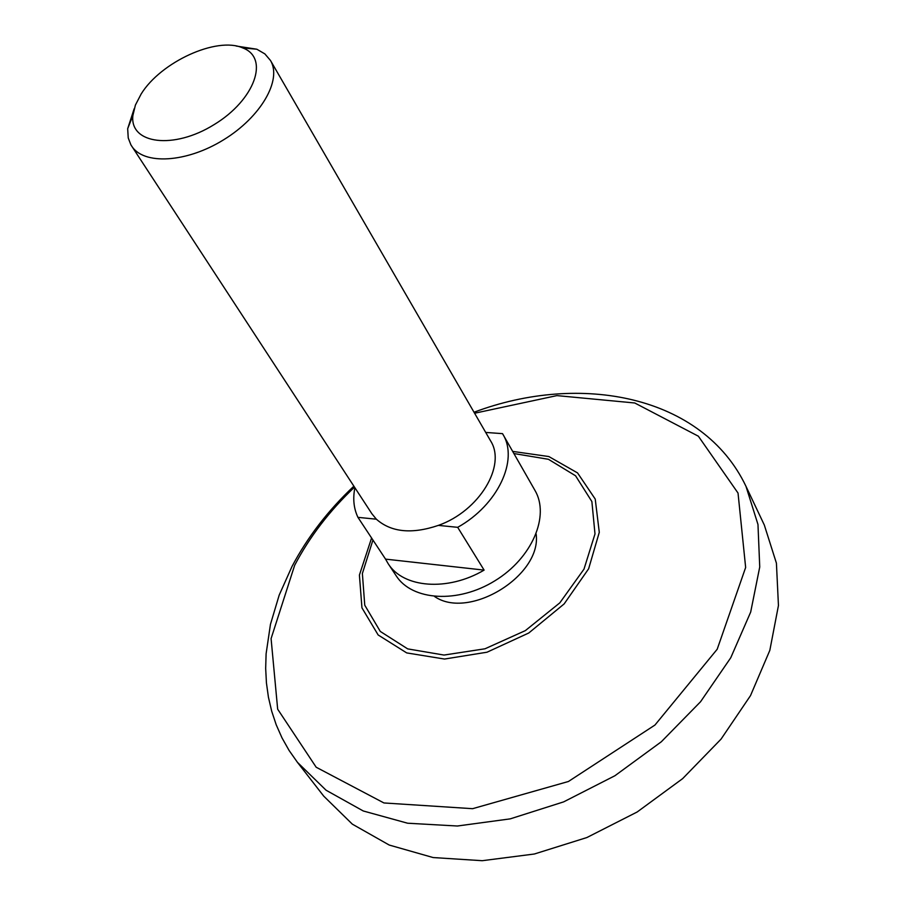 <?xml version="1.0" encoding="UTF-8"?>
<svg xmlns="http://www.w3.org/2000/svg" width="906" height="906" viewBox="0 0 906 906"><rect width="100%" height="100%" fill="white"/><g stroke="black" fill="none" stroke-linecap="round" stroke-linejoin="round"><path stroke-width="1.36" d="M536.137 533.985C542.026 575.525 468.991 620.474 434.563 596.499M385.548 559.127L388.096 563.566C403.125 587.994 447.609 591.675 484.11 570.112L385.548 559.127L357.938 517.349C353.736 508.515 352.717 498.64 354.892 487.745M357.938 517.349L376.352 519.195L371.879 513.736L130.917 144.881L128.233 137.961L127.678 128.697L134.156 108.777M388.096 563.566L396.171 575.786C412.128 600.78 457.983 603.747 494.914 580.78C532.06 558.153 550.067 515.899 534.948 490.384L502.524 433.646L485.707 432.434M484.11 570.112L457.689 527.326L438.379 525.389C411.868 534.359 391.188 532.298 376.352 519.195M502.83 434.167C518.9 459.908 497.847 505.016 457.689 527.326M236.126 46.025L256.828 49.218L264.858 53.896L270.464 60.453C282.253 79.864 260.928 117.021 223.567 139.83C186.353 162.91 143.578 165.198 131.563 145.934M270.464 60.453L490.508 440.735C506.635 465.491 479.365 510.984 438.379 525.389M141.166 93.975C160.906 61.891 216.953 36.274 242.763 47.939C269.671 57.837 255.016 99.83 214.167 124.575C173.669 149.886 129.592 144.043 132.876 115.572L135.402 105.073L141.166 93.975M745.966 486.296L764.313 525.027L776.419 563.17L778.447 605.525L769.828 650.349L750.508 695.615L721.051 739.115L682.682 778.594L637.19 811.98L586.884 837.54L534.347 854.007L482.241 860.7L433.125 857.552L389.229 845.049L352.332 824.143L323.736 796.148L297.428 762.32L326.092 790.236L363.249 810.972L407.598 823.214L457.349 826.012L510.225 818.865L563.645 801.878L614.891 775.751L661.312 741.776L700.553 701.742L730.757 657.756L750.678 612.082L759.738 566.975L757.971 524.461L745.966 486.296C702.637 395.435 580.486 372.106 474.019 412.241M513.895 453.544L548.447 459.297L575.57 475.797L591.878 501.562L594.993 533.928L583.985 569.161L559.817 602.852L525.344 630.621L484.993 648.787L444.031 655.061L407.689 648.889L380.294 631.437L364.756 605.197L362.377 573.521L372.932 540.044M512.671 451.403L548.832 456.545L577.541 472.909L595.231 499.07L599.285 532.32L588.628 568.787L564.155 603.906L528.753 633.011L487.032 652.207L444.518 659.047L406.703 652.909L378.153 634.97L361.947 607.847L359.41 575.061L371.585 538.005M474.597 413.238L556.907 395.605L634.755 402.989L698.367 436.205L738.028 493.057L745.649 567.484L717.201 649.24L654.947 725.049L568.424 781.493L472.592 808.684L383.94 802.954L316.183 767.235L277.666 709.183L271.087 638.605L294.654 565.31C309.58 536.873 329.535 510.814 354.506 487.145M132.876 115.572L127.678 128.697M242.763 47.939L256.828 49.218M353.872 486.171C328.153 510.361 307.542 537.122 292.015 566.454L279.195 595.095L270.452 624.359L266.104 653.792L265.673 668.435L266.432 682.92L268.425 697.201L271.687 711.176L276.205 724.777L282.015 737.903L289.093 750.451L297.428 762.32"/></g></svg>
